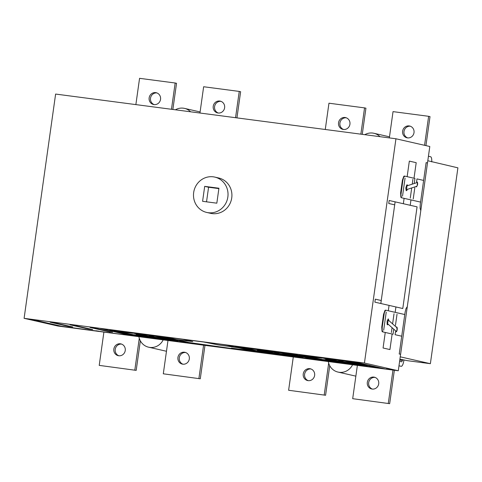 <?xml version="1.0" encoding="UTF-8"?>
<svg xmlns="http://www.w3.org/2000/svg" width="482" height="482" viewBox="0 0 482 482"><rect width="100%" height="100%" fill="white"/><g stroke="black" fill="none" stroke-linecap="round" stroke-linejoin="round"><path stroke-width="0.72" d="M121.56 344.094A6.043 5.742 -77.2 0 0 115.222 349.348A6.043 5.742 -77.2 0 0 118.897 355.782M125.242 350.528A6.043 5.742 102.8 0 1 118.705 355.758A6.043 5.742 102.8 0 1 118.198 355.668A6.043 5.742 102.8 0 1 113.848 349.034A6.043 5.742 102.8 0 1 120.886 343.889A6.043 5.742 102.8 0 1 125.242 350.528M103.901 332.08L99.22 365.38L136.195 370.375L99.22 365.38M134.821 370.062L139.286 338.286M140.346 340.828L136.195 370.375M156.861 92.918A6.043 5.742 -77.2 0 0 150.619 97.641A6.043 5.742 -77.2 0 0 154.198 104.606M154.005 104.588A6.043 5.742 102.8 0 1 153.499 104.498A6.043 5.742 102.8 0 1 149.149 97.858A6.043 5.742 102.8 0 1 155.686 92.622A6.043 5.742 102.8 0 1 156.186 92.713A6.043 5.742 102.8 0 1 160.5 99.617A6.043 5.742 102.8 0 1 154.005 104.588M171.472 109.281L175.165 83L176.539 83.314L172.863 109.462M175.165 83L139.563 78.325L135.87 104.606M193.674 192.523A18.123 17.225 102.8 0 1 214.791 177.099A18.123 17.225 102.8 0 1 227.847 197.018A18.123 17.225 102.8 0 1 206.73 212.442A18.123 17.225 102.8 0 1 193.674 192.523M214.791 177.099L218.677 177.985A18.123 17.225 102.8 0 1 231.734 197.903A18.123 17.225 102.8 0 1 210.616 213.327L206.73 212.442M364.814 134.683A13.592 12.918 102.8 0 1 373.899 133.273A13.592 12.918 102.8 0 1 379.985 136.677M352.565 364.754A13.592 12.918 102.8 0 1 338.021 372.08A13.592 12.918 102.8 0 1 328.296 361.566M399.909 359.204L407.591 360.699L430.372 363.693L400.247 356.825M430.372 363.693L457.9 167.838L427.805 160.741M163.175 339.87A13.592 12.918 102.8 0 1 148.625 347.197A13.592 12.918 102.8 0 1 138.906 336.683M175.424 109.8A13.592 12.918 102.8 0 1 184.51 108.39A13.592 12.918 102.8 0 1 190.595 111.794M202.591 201.307L204.693 186.359L218.93 188.227L216.828 203.181L202.591 201.307M218.876 188.601L208.579 187.245L206.531 201.825M208.579 187.245L204.693 186.359M24.1 318.325L55.617 94.062L395.951 138.774L364.434 363.036L24.1 318.325L57.954 326.043L398.289 370.76L429.805 146.498L395.951 138.774M398.289 370.76L364.434 363.036M375.032 377.394A6.043 5.742 -77.2 0 0 368.688 382.648A6.043 5.742 -77.2 0 0 372.369 389.082M378.707 383.829A6.043 5.742 102.8 0 1 372.176 389.064A6.043 5.742 102.8 0 1 371.67 388.974A6.043 5.742 102.8 0 1 367.32 382.334A6.043 5.742 102.8 0 1 374.357 377.189A6.043 5.742 102.8 0 1 378.707 383.829M403.928 359.867L403.808 360.735A6.043 1.868 -82.5 0 1 401.193 366.308A6.043 1.868 -82.5 0 1 401.138 366.296L398.982 365.808M399.614 361.319L401.771 361.813L402.434 360.422L399.789 360.072M402.434 360.422L402.56 359.554M357.373 365.386L352.691 398.686L389.667 403.675L352.691 398.686M388.293 403.362L392.975 370.062M394.36 370.242L389.667 403.675M410.333 126.218A6.043 5.742 -77.2 0 0 404.091 130.941A6.043 5.742 -77.2 0 0 407.67 137.906M407.471 137.888A6.043 5.742 102.8 0 1 406.971 137.798A6.043 5.742 102.8 0 1 402.621 131.158A6.043 5.742 102.8 0 1 409.152 125.929A6.043 5.742 102.8 0 1 409.658 126.019A6.043 5.742 102.8 0 1 413.966 132.918A6.043 5.742 102.8 0 1 407.471 137.888M424.558 145.299L428.637 116.307L430.01 116.62L425.931 145.612M428.637 116.307L393.035 111.625L389.342 137.906M428.432 156.252L430.589 156.746A6.043 1.868 -82.5 0 1 431.715 161.868M310.956 368.971A6.043 5.742 -77.2 0 0 304.612 374.225A6.043 5.742 -77.2 0 0 308.287 380.666M314.632 375.412A6.043 5.742 102.8 0 1 308.094 380.641A6.043 5.742 102.8 0 1 307.588 380.551A6.043 5.742 102.8 0 1 303.238 373.918A6.043 5.742 102.8 0 1 310.275 368.772A6.043 5.742 102.8 0 1 314.632 375.412M293.291 356.963L288.616 390.263L325.585 395.258L288.616 390.263M324.211 394.945L328.676 363.169M329.736 365.711L325.585 395.258M346.257 117.801A6.043 5.742 -77.2 0 0 340.009 122.524A6.043 5.742 -77.2 0 0 343.588 129.489M343.395 129.465A6.043 5.742 102.8 0 1 342.889 129.381A6.043 5.742 102.8 0 1 338.539 122.741A6.043 5.742 102.8 0 1 345.076 117.506A6.043 5.742 102.8 0 1 345.576 117.596A6.043 5.742 102.8 0 1 349.89 124.501A6.043 5.742 102.8 0 1 343.395 129.465M360.861 134.165L364.555 107.884L365.928 108.197L362.253 134.345M364.555 107.884L328.959 103.208L325.266 129.489M185.642 352.511A6.043 5.742 -77.2 0 0 179.298 357.764A6.043 5.742 -77.2 0 0 182.973 364.199M189.318 358.945A6.043 5.742 102.8 0 1 182.78 364.181A6.043 5.742 102.8 0 1 182.28 364.091A6.043 5.742 102.8 0 1 177.93 357.451A6.043 5.742 102.8 0 1 184.968 352.312A6.043 5.742 102.8 0 1 189.318 358.945M167.983 340.503L163.302 373.803L200.277 378.792L163.302 373.803M198.903 378.478L203.585 345.178M204.971 345.359L200.277 378.792M220.943 101.334A6.043 5.742 -77.2 0 0 214.695 106.058A6.043 5.742 -77.2 0 0 218.274 113.029M218.081 113.005A6.043 5.742 102.8 0 1 217.581 112.915A6.043 5.742 102.8 0 1 213.225 106.275A6.043 5.742 102.8 0 1 219.762 101.045A6.043 5.742 102.8 0 1 220.268 101.136A6.043 5.742 102.8 0 1 224.576 108.04A6.043 5.742 102.8 0 1 218.081 113.005M235.553 117.698L239.247 91.423L240.62 91.737L236.945 117.885M239.247 91.423L203.645 86.742L199.952 113.023M53.285 322.56L72.698 326.929L68.426 326.368L50.128 322.193L53.285 322.56M33.348 319.946L52.761 324.308L48.489 323.747L30.191 319.572L33.348 319.946M73.222 325.181L92.634 329.549L88.363 328.989L70.059 324.814L73.222 325.181M93.159 327.802L112.571 332.17L108.299 331.604L89.995 327.435L93.159 327.802M135.876 333.411L155.288 337.78L151.017 337.219L132.719 333.044L135.876 333.411M115.945 330.797L135.352 335.159L131.08 334.598L112.782 330.423L115.945 330.797M155.813 336.032L175.225 340.4L170.953 339.84L152.655 335.665L155.813 336.032M176.322 339.593L192.752 341.575L183.6 339.485L186.504 339.738M193.228 343.509L165.555 337.063L221.437 344.323L227.064 345.196L256.605 351.836M203.591 341.979L218.382 344.943L238.439 347.751M241.253 347.257L260.666 351.625L256.394 351.065L238.09 346.889L241.253 347.257M281.127 352.499L300.533 356.861L296.261 356.3L277.963 352.131L281.127 352.499M261.19 349.878L280.602 354.246L276.331 353.686L258.027 349.51L261.19 349.878M305.335 355.68L324.741 360.042L320.47 359.482L302.172 355.306L305.335 355.68M325.272 358.295L344.678 362.663L340.406 362.103L322.109 357.927L325.272 358.295M345.202 360.916L364.615 365.284L360.343 364.723L342.045 360.548L345.202 360.916M146.95 336.683L142.353 336.346L148.793 337.731L174.177 341.069L155.927 337.725L149.155 336.159L153.553 336.526L152.017 336.532L158.789 338.105L177.364 341.515M139.611 335.996L134.629 334.99L140.828 335.376M140.871 336.279L130.996 334.568L139.714 335.123M136.286 334.412L146.438 336.599L156.825 338.063L136.286 334.412M144.745 336.261L139.503 335.972L146.142 337.412M169.791 339.985L142.738 336.43M144.028 336.713L170.935 340.25M98.641 331.128L95.791 330.748M61.473 326.242L126.025 334.96M56.087 325.579L58.912 325.904M86.483 329.658L85.115 329.351M318.078 359.958L130.538 335.315M125.995 334.942L124.585 334.574L127.977 334.978M109.324 332.526L110.691 332.839M152.131 338.286L146.281 337.43M264.925 352.456L259.943 351.456L266.136 351.842M266.185 352.746L256.303 351.035L265.022 351.589M154.077 337.008L173.086 339.991L177.81 340.931L173.653 340.593M155.096 337.249L172.423 340.31M188.817 342.485L234.746 348.95L231.414 348.106L251.869 350.769M271.45 353.872L264.811 352.432L270.053 352.728M302.678 357.975L284.097 354.565L277.325 352.999L278.861 352.987L274.469 352.619L281.241 354.192L299.491 357.53L274.101 354.198L267.661 352.806L272.264 353.149M295.105 356.451L268.046 352.896M269.342 353.173L296.249 356.71M177.509 341.533L173.49 341.093M277.439 354.752L271.595 353.89M330.26 361.163L320.385 359.452L329.104 360.006M329.001 360.879L324.018 359.873L330.218 360.259M335.532 362.295L328.893 360.855L334.134 361.145M279.385 353.475L300.533 356.843L303.094 357.439L298.967 357.054M280.404 353.71L297.731 356.776M263.473 351.071L282.133 354.523L271.746 353.065L257.261 350.167L263.473 351.071M344.485 362.133L361.813 365.193M343.467 361.892L364.609 365.26L367.176 365.856L363.042 365.477M336.34 361.566L331.743 361.229L338.183 362.615L363.573 365.952L345.317 362.609L338.545 361.042L342.943 361.41L341.407 361.416L348.179 362.988L366.754 366.398M325.675 359.295L335.827 361.482L346.215 362.946L325.675 359.295M333.417 361.596L360.325 365.133M359.18 364.868L332.128 361.313M302.823 357.993L298.804 357.554M383.582 368.561L320.638 360.295M366.898 366.416L362.88 365.977M341.521 363.169L335.671 362.313M386.142 368.899L389.878 369.435M329.935 361.777L369.808 367.019M385.413 368.977L353.384 361.675L385.413 368.977M319.765 360.355L322.615 360.729M268.046 353.517L305.727 358.596M344.335 362.38L335.803 361.259M341.593 360.789L355.837 362.663L377.792 367.67L320.837 360.187L298.876 355.174L322.169 358.15L314.288 356.626L341.593 360.789M331.315 360.235L339.997 361.373M271.721 352.842L280.253 353.963M267.233 351.818L275.921 352.957M277.518 352.372L291.755 354.24L313.716 359.247L256.755 351.764L234.794 346.757L258.087 349.727L250.206 348.209L264.449 350.077L268.335 350.962L266.63 350.854L277.518 352.372M140.545 336.894L180.419 342.136M152.204 335.906L166.447 337.78L188.402 342.786L131.441 335.303L109.486 330.297L132.779 333.267L124.898 331.743L152.204 335.906M129.664 335.376L132.508 335.749M116.337 333.719L83.585 329.411M60.599 326.302L63.449 326.676M154.945 337.496L146.414 336.376M141.925 335.352L150.607 336.49M322.47 360.711L290.447 353.402L319.909 360.373M212.134 343.106L211.357 342.925M177.954 338.611L177.177 338.436M132.369 335.731L100.346 328.429L129.803 335.394M60.738 326.32L31.282 319.355L63.305 326.657M400.596 354.312L399.229 353.999L405.109 312.137L406.007 308.564L407.296 306.66M420.798 210.592L420.105 208.242L420.238 204.488L426.124 162.627L427.492 162.94M393.746 329.164L393.035 334.225L382.509 331.827L382.027 331.351L381.768 327.025L383.558 314.318L384.973 310.378L385.558 310.149L404.772 314.529M396.602 331.068L396.132 331.273L387.564 323.693L388.281 320.054L396.849 327.639L397.005 329.917L396.602 331.068M395.981 326.874L396.873 327.079L397.264 328.001L397.198 329.778L396.77 331.273L396.198 331.863L395.511 331.706L395.095 334.695L401.729 336.207M382.967 331.929L382.184 330.393L382.226 327.133L384.365 312.704L385.431 310.48L386.016 310.251M388.209 324.259L387.582 324.868L387.1 324.35L387.124 321.018L388.263 318.879L388.926 320.626M420.575 202.097L401.361 197.716L400.873 197.24L400.62 192.921L402.404 180.208L403.826 176.267L404.404 176.038L414.93 178.436L414.219 183.497M417.189 185.612L416.713 186.299L406.615 189.625L406.928 185.901L417.026 182.576L417.412 182.973L417.189 185.612M423.624 180.419L416.99 178.906L416.569 181.895L417.255 182.051L417.641 182.979L417.581 184.757L416.581 186.841L415.689 186.636M401.819 197.819L401.331 197.349L400.94 194.794L402.862 180.316L403.711 177.237L404.862 176.141M407.374 189.378L406.784 190.559L406.199 190.673L405.808 187.956L406.76 184.974L407.344 184.859L407.694 185.648M407.151 176.665L409.339 161.115L416.201 162.681L414.014 178.232M381.244 300.521L375.297 299.165L374.876 302.154L402.783 308.522L417.075 206.856L389.167 200.488L388.745 203.482L394.692 204.838M404.103 198.343L403.35 203.723M405.067 178.069L402.524 196.156M410.965 199.91L410.212 205.29M412.923 179.274L412.237 184.154M414.797 187.793L413.225 198.982M411.706 187.95L410.272 198.114M388.305 310.776L389.058 305.389M395.168 312.336L395.921 306.956M395.113 201.85L380.828 303.515M385.257 332.453L383.07 347.998L389.932 349.564L392.119 334.02M391.378 332.556L392.065 327.676M392.601 323.88L394.029 313.71M395.457 325.392L397.029 314.204M383.684 330.212L386.227 312.125M389.492 136.828L373.899 133.273M355.861 376.153L338.021 372.08M166.471 351.27L148.625 347.197M200.102 111.945L184.51 108.39"/></g></svg>

